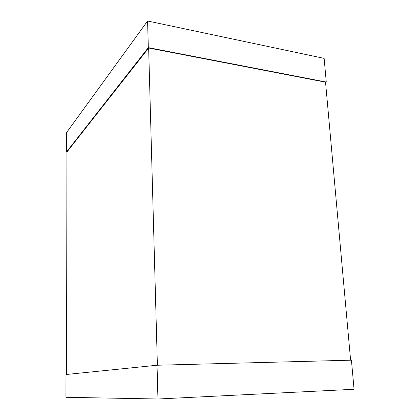 <?xml version="1.0" encoding="UTF-8"?>
<svg xmlns="http://www.w3.org/2000/svg" width="420" height="420" viewBox="0 0 420 420"><rect width="100%" height="100%" fill="white"/><g stroke="black" fill="none" stroke-linecap="round" stroke-linejoin="round"><path stroke-width="0.63" d="M157.39 365.232L148.649 48.011L325.537 82.183L350.606 360.197M66.538 374.462L66.943 151.966L148.649 48.011M66.943 152.114L66.434 152.056L148.318 47.628L326.272 82.047L325.568 82.535M148.318 47.628L147.588 21L66.47 132.704L66.434 152.056M147.588 21L324.13 58.375L326.272 82.047M157.957 399L65.945 397.294L65.987 374.519L157.033 365.243L351.425 360.176L354.055 389.282L157.957 399L157.033 365.243"/></g></svg>
